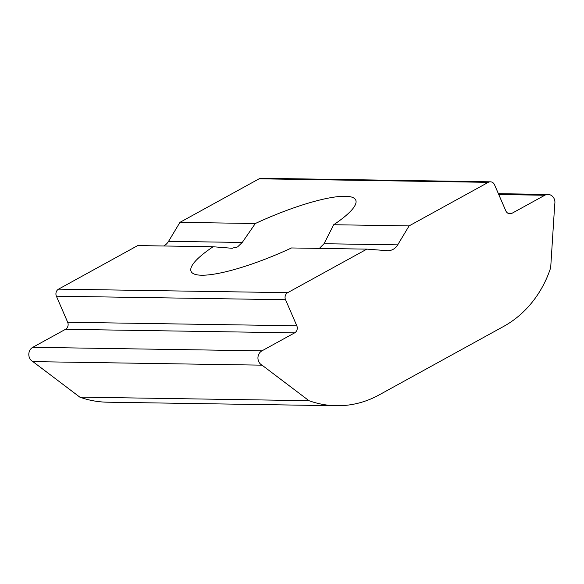 <?xml version="1.0" encoding="UTF-8"?>
<svg xmlns="http://www.w3.org/2000/svg" width="584" height="584" viewBox="0 0 584 584"><rect width="100%" height="100%" fill="white"/><g stroke="black" fill="none" stroke-linecap="round" stroke-linejoin="round"><path stroke-width="0.88" d="M232.293 248.295L213.109 246.747A89.717 18.557 -23.4 0 0 191.077 271.37A89.717 18.557 -23.4 0 0 291.489 247.959L366.869 249.127L287.7 292.672A5.278 4.694 90.9 0 0 285.532 299.731L296.811 325.799A5.278 4.694 -89.1 0 1 294.635 332.858L261.909 350.86A7.913 7.037 90.9 0 0 258.654 361.452A7.913 7.037 90.9 0 0 262.034 365.161L32.901 361.62L79.825 397.135A105.543 93.871 90.9 0 0 107.237 402.186L336.369 405.734A105.543 93.871 90.9 0 0 379.016 394.974L503.576 326.456A105.543 93.871 90.9 0 0 550.683 267.713L554.698 204.685A7.913 7.037 -89.1 0 1 554.8 203.787A7.913 7.037 90.9 0 0 548.004 194.436A7.913 7.037 90.9 0 0 544.806 195.246L512.08 213.24A5.278 4.694 -89.1 0 1 509.949 213.781A5.278 4.694 -89.1 0 1 505.81 210.824L494.531 184.763A5.278 4.694 90.9 0 0 490.392 181.814A5.278 4.694 90.9 0 0 488.26 182.347L409.092 225.898L333.712 224.731L324.025 243.725L319.543 248.222M231.68 248.266L237.535 246.952L242.236 242.462L255.332 223.519L179.952 222.351L168.564 241.323A13.191 11.731 -89.1 0 1 163.651 245.981M213.109 246.747L137.736 245.579L58.568 289.131A5.278 4.694 90.9 0 0 56.392 296.19L67.671 322.251A5.278 4.694 -89.1 0 1 65.503 329.31L32.777 347.312A7.913 7.037 90.9 0 0 29.521 357.904A7.913 7.037 90.9 0 0 32.901 361.62M409.092 225.898L397.697 244.864A13.191 11.731 -89.1 0 1 387.776 250.704A13.191 11.731 -89.1 0 1 387.141 250.675L366.869 249.127M490.392 181.814L261.252 178.266A5.278 4.694 90.9 0 0 259.121 178.806L179.952 222.351M333.712 224.731A89.717 18.557 -23.4 0 0 355.751 200.108A89.717 18.557 -23.4 0 0 255.332 223.519M262.034 365.161L308.958 400.682L79.825 397.135M308.958 400.682A105.543 93.871 90.9 0 0 336.369 405.734M397.697 244.864L324.025 243.725M242.236 242.462L168.564 241.323M544.806 195.246L498.758 194.53M512.08 213.24L507.839 213.175M488.26 182.347L259.121 178.806M287.7 292.672L58.568 289.131M285.532 299.731L56.392 296.19M296.811 325.799L67.671 322.251M294.635 332.858L65.503 329.31M261.909 350.86L32.777 347.312M548.004 194.436L498.386 193.669"/></g></svg>
